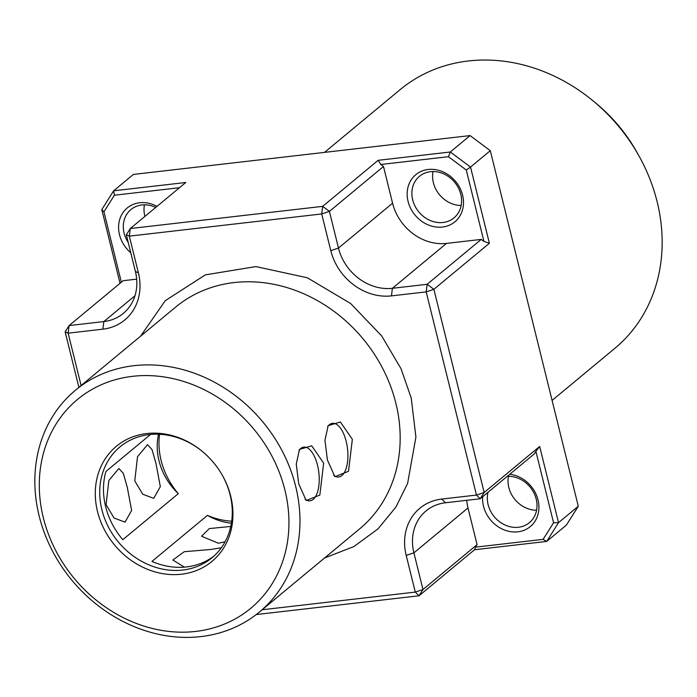 <?xml version="1.0" encoding="UTF-8"?>
<svg xmlns="http://www.w3.org/2000/svg" width="697" height="697" viewBox="0 0 697 697"><rect width="100%" height="100%" fill="white"/><g stroke="black" fill="none" stroke-linecap="round" stroke-linejoin="round"><path stroke-width="1.05" d="M552.094 400.409L614.832 348.352A168.099 144.688 -129.7 0 0 657.132 201.729A168.099 144.688 -129.7 0 0 639.463 156.825A168.099 144.688 -129.7 0 0 592.947 100.769A168.099 144.688 -129.7 0 0 400.165 89.617L324.514 152.382M639.463 156.825L637.616 153.479A150.77 129.773 -129.7 0 0 595.9 103.2L592.947 100.769M144.915 216.401A27.017 23.254 50.3 0 1 144.81 215.974A27.017 23.254 50.3 0 1 144.436 204.822M536.585 510.239A27.017 23.254 50.3 0 1 508.81 487.464A27.017 23.254 50.3 0 1 508.435 476.312M461.161 205.467A27.017 23.254 50.3 0 1 433.386 182.692A27.017 23.254 50.3 0 1 433.011 171.54M128.222 242.469A27.017 23.254 50.3 0 1 124.11 233.147A27.017 23.254 50.3 0 1 130.914 209.579A27.017 23.254 50.3 0 1 141.874 204.97A27.017 23.254 50.3 0 1 155.727 207.436M507.224 476.347A27.017 23.254 50.3 0 1 536.211 499.087A27.017 23.254 50.3 0 1 529.415 522.654A27.017 23.254 50.3 0 1 518.446 527.263A27.017 23.254 50.3 0 1 488.118 504.637A27.017 23.254 50.3 0 1 488.005 492.3M430.458 171.689A27.017 23.254 50.3 0 1 460.787 194.315A27.017 23.254 50.3 0 1 453.991 217.882A27.017 23.254 50.3 0 1 443.022 222.491A27.017 23.254 50.3 0 1 412.694 199.865A27.017 23.254 50.3 0 1 419.489 176.297A27.017 23.254 50.3 0 1 430.458 171.689M130.766 252.723A30.616 26.355 50.3 0 1 119.492 234.689A30.616 26.355 50.3 0 1 128.021 207.331A30.616 26.355 50.3 0 1 156.982 206.39M509.751 474.256A30.616 26.355 50.3 0 1 538.006 499.888A30.616 26.355 50.3 0 1 517.88 531.82A30.616 26.355 50.3 0 1 483.5 506.179A30.616 26.355 50.3 0 1 482.655 496.734M462.581 195.116A30.616 26.355 50.3 0 1 442.456 227.048A30.616 26.355 50.3 0 1 408.076 201.407A30.616 26.355 50.3 0 1 428.202 169.476A30.616 26.355 50.3 0 1 462.581 195.116M39.154 515.937A144.079 124.022 50.3 0 1 75.407 390.259A144.079 124.022 50.3 0 1 295.667 486.358A144.079 124.022 50.3 0 1 259.415 612.036A144.079 124.022 50.3 0 1 39.154 515.937M298.725 483.823L296.26 464.106L299.475 449.443L311.707 445.792L323.652 463.139L319.827 495.079L306.21 500.516L298.725 483.823M327.416 460.011L324.959 440.295L328.165 425.64L340.406 421.99L352.351 439.328L348.517 471.277L334.9 476.713L327.416 460.011M43.345 517.81A135.68 116.782 50.3 0 1 132.552 376.328A135.68 116.782 50.3 0 1 284.89 489.947A135.68 116.782 50.3 0 1 195.683 631.43A135.68 116.782 50.3 0 1 43.345 517.81M333.75 475.363A27.017 11.988 83.4 0 0 338.707 477.001A27.017 11.988 83.4 0 0 346.191 441.384A27.017 11.988 83.4 0 0 332.513 423.332A27.017 11.988 83.4 0 0 327.625 426.616M305.051 499.174A27.017 11.988 83.4 0 0 310.008 500.812A27.017 11.988 83.4 0 0 317.501 465.187A27.017 11.988 83.4 0 0 303.822 447.134A27.017 11.988 83.4 0 0 298.935 450.419M231.692 521.19A72.044 62.007 50.3 0 1 207.445 515.379L151.937 561.433A72.044 62.007 -129.7 0 0 213.848 556.162M150.535 434.458L105.918 471.477A72.044 62.007 -129.7 0 0 105.63 506.597A72.044 62.007 -129.7 0 0 122.803 539.696L178.31 493.65A72.044 62.007 50.3 0 1 161.138 460.543A72.044 62.007 50.3 0 1 159.578 434.275M222.7 475.946A72.044 62.007 50.3 0 1 230.132 494.922A72.044 62.007 50.3 0 1 212.001 557.766A72.044 62.007 50.3 0 1 101.867 509.716A72.044 62.007 50.3 0 1 119.997 446.873A72.044 62.007 50.3 0 1 202.391 451.464M225.079 541.761L218.361 543.233L201.555 536.228L209.344 528.579L230.751 526.453M184.383 567.131L172.865 560.031L184.243 551.71L210.834 549.471L221.324 547.764M155.945 463.322L160.319 486.663L153.706 498.338L142.737 494.217L134.774 480.886L137.518 456.735L147.511 444.66L152.007 449.539L155.945 463.322M127.246 487.133L131.628 510.465L125.016 522.149L114.047 518.028L106.083 504.698L108.828 480.547L118.821 468.471L123.317 473.341L127.246 487.133M97.519 511.563A74.814 64.394 -129.7 0 0 181.525 574.215A74.814 64.394 -129.7 0 0 230.716 496.203A74.814 64.394 -129.7 0 0 222.848 476.217A74.814 64.394 -129.7 0 0 202.147 451.264A74.814 64.394 -129.7 0 0 124.092 440.922A74.814 64.394 -129.7 0 0 97.519 511.563M81.096 385.546L68.14 333.175L102.877 329.167A54.035 46.507 -129.7 0 0 138.398 272.832L129.32 236.144L321.709 213.953L322.667 206.356L130.278 228.546L129.32 236.144L126.331 234.811L130.278 228.546L185.785 182.492L113.637 190.812L133.397 174.424L470.066 135.593L490.296 150.683L578.283 506.249L566.443 525.024L546.692 541.421L474.544 549.741L419.036 595.787L256.243 614.562M490.296 150.683L470.536 167.071L489.39 243.262L483.936 241.415L481.244 239.402L427.148 284.289L392.411 288.297A48.023 41.341 -129.7 0 1 338.481 248.071L329.402 211.383L383.498 166.505L392.577 203.193L338.481 248.071L330.787 250.641L321.709 213.953L329.402 211.383L322.667 206.356L378.166 160.31L450.314 151.99L470.066 135.593M489.39 243.262L433.882 289.316L484.171 492.491L539.67 446.446L558.532 522.637L578.283 506.249M78.892 387.375L65.143 331.842L69.09 325.577L123.186 280.699L136.682 279.148M120.041 283.313L101.797 209.597L113.637 190.812L114.395 195.221L179.495 187.711M483.936 241.415L466.267 170.016L470.536 167.071L450.314 151.99L448.415 156.694L380.806 164.492L378.166 160.31M383.498 166.505L380.806 164.492M474.544 549.741L475.502 547.154L543.111 539.356L546.692 541.421L558.532 522.637L553.566 522.776L535.897 451.368L539.67 446.446M330.787 250.641A54.035 46.507 -129.7 0 0 391.453 295.885L426.189 291.886L427.148 284.289L433.882 289.316L426.189 291.886L476.469 495.062L484.171 492.491L480.224 498.756L534.311 453.878L535.897 451.368M475.502 547.154L477.079 544.653L422.983 589.531L419.036 595.787L415.29 592.093L262.159 609.762M121.365 282.215L103.94 211.801L101.797 209.597M134.965 295.737L103.827 321.578L69.09 325.577L68.14 333.175L65.143 331.842M441.732 499.069L445.488 502.764L480.224 498.756L476.469 495.062L441.732 499.069A54.035 46.507 -129.7 0 0 406.212 555.413L415.29 592.093L422.983 589.531L413.905 552.843L468.001 507.965L477.079 544.653M126.331 234.811L135.41 271.49A48.023 41.341 -129.7 0 1 123.325 313.389A48.023 41.341 -129.7 0 1 103.827 321.578L102.877 329.167M103.94 211.801L114.395 195.221M448.415 156.694L466.267 170.016M392.577 203.193A48.023 41.341 -129.7 0 0 446.507 243.41L481.244 239.402M553.566 522.776L543.111 539.356M466.729 500.315A48.023 41.341 -129.7 0 0 468.001 507.965M445.488 502.764A48.023 41.341 -129.7 0 0 425.989 510.953A48.023 41.341 -129.7 0 0 413.905 552.843L406.212 555.413M158.541 434.231A60.038 51.674 -129.7 0 0 178.31 493.65M207.445 515.379A60.038 51.674 -129.7 0 0 231.387 523.203M324.541 558.001L353.893 546.561L378.001 528.875L395.896 507.085L407.614 483.404L415.909 437.124L411.247 398.092L401.002 368.669L381.729 336.006L350.704 303.561L307.368 277.789L255.904 266.585L205.362 274.862L165.328 300.607L140.533 336.224M259.415 612.036L359.6 528.91A144.079 124.022 -129.7 0 0 395.861 403.232A144.079 124.022 -129.7 0 0 175.6 307.133L75.407 390.259M391.453 295.885L392.411 288.297L446.507 243.41M138.398 272.832L135.41 271.49"/></g></svg>
